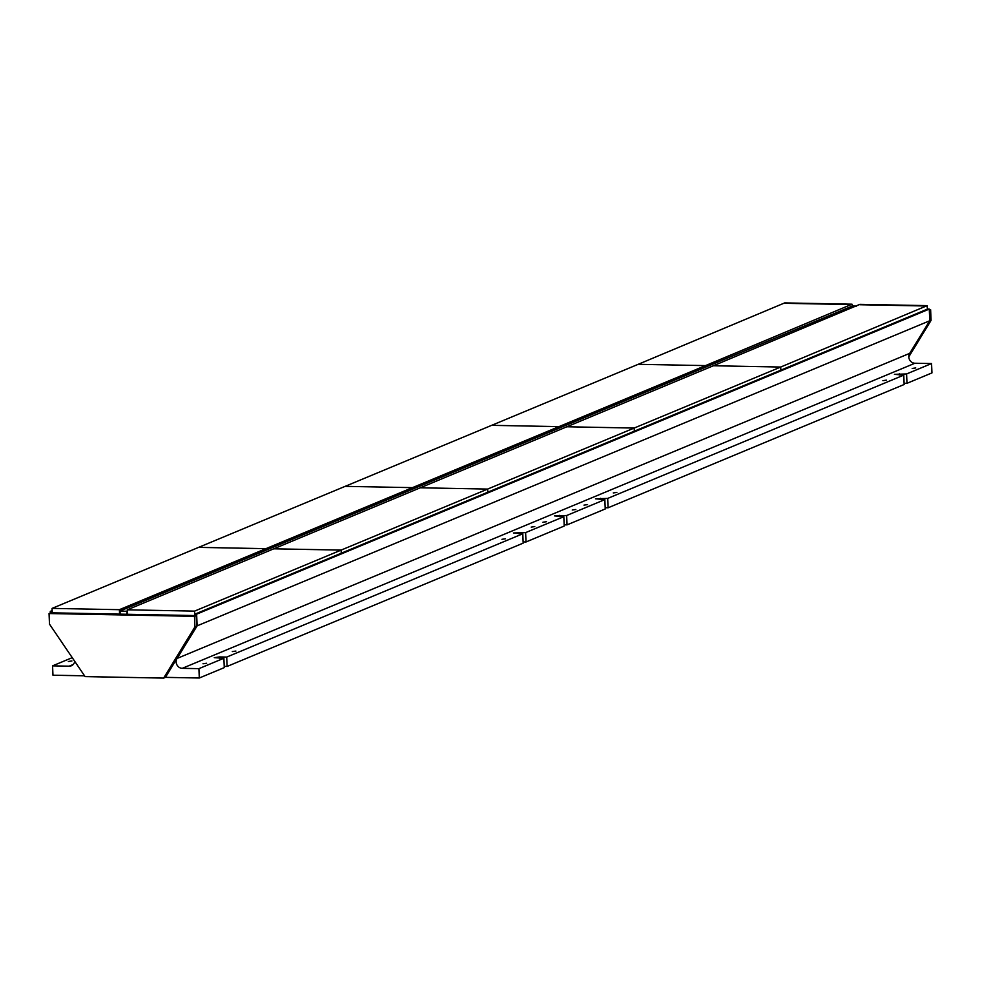 <?xml version="1.0" encoding="UTF-8"?>
<svg xmlns="http://www.w3.org/2000/svg" width="981" height="981" viewBox="0 0 981 981"><rect width="100%" height="100%" fill="white"/><g stroke="black" fill="none" stroke-linecap="round" stroke-linejoin="round"><path stroke-width="1.47" d="M587.558 504.614L583.989 505.129L587.558 504.614M616.853 492.413L613.284 492.928L616.853 492.413M505.497 538.79L501.929 539.305L505.497 538.79M534.792 526.589L531.224 527.104L534.792 526.589M929.767 320.75L197.12 625.853L196.629 614.167L929.277 309.076L929.767 320.75L909.694 353.356A6.315 5.788 -112.6 0 0 914.93 363.24L931.558 363.559L906.591 373.945L894.427 374.337L903.759 375.122L607.68 498.422L595.504 498.814L604.848 499.599L566.65 515.515L554.473 515.896L563.817 516.693L525.62 532.597L513.455 532.977L522.787 533.774L523.18 543.143L227.101 666.442L224.22 666.381M235.881 651.065L232.313 651.58L235.881 651.065M575.822 509.507L572.254 510.01L575.822 509.507M915.764 367.936L912.195 368.451L915.764 367.936M206.574 663.266L203.006 663.781L206.574 663.266M546.515 521.708L542.947 522.223L546.515 521.708M886.456 380.15L882.888 380.653L886.456 380.15M197.12 625.853L177.058 658.447A6.315 5.788 -112.6 0 0 182.282 668.331L198.91 668.65L223.876 658.251L214.263 657.687L219.486 656.939L226.709 657.074L227.101 666.442M68.339 661.476L71.907 660.961L68.339 661.476M126.561 614.253L127.309 611.126M522.787 533.774L226.709 657.074M165.421 677.368L163.655 678.092L85.089 676.596L49.491 624.137L49.05 613.542L50.804 612.806L196.225 615.59L196.666 626.185L165.421 677.368L199.302 678.006L224.269 667.62L223.876 658.251M72.238 657.662L52.569 665.854L52.962 675.21L84.562 675.823M906.591 373.945L906.984 383.313L931.95 372.915L931.558 363.559M906.984 383.313L904.102 383.252M607.68 498.422L608.073 507.79L904.151 384.491L903.759 375.122M608.073 507.79L605.191 507.729M566.65 515.515L567.043 524.872L605.24 508.967L604.848 499.599M567.043 524.872L564.161 524.823M525.62 532.597L526.012 541.966L564.21 526.049L563.817 516.693M526.012 541.966L523.131 541.904M199.302 678.006L198.91 668.65M52.569 665.854L69.197 666.173A6.315 5.788 -112.6 0 0 74.728 661.317M856.621 306.097L852.415 306.011L119.768 611.114L120.467 614.143M51.981 612.831L51.919 611.396L50.276 611.371L50.35 613.002M196.629 614.167L194.986 614.131L195.047 615.565M119.768 611.114L127.003 611.249M929.277 309.076L927.634 309.04L194.986 614.131M50.276 611.371L52.165 610.587M196.666 626.185L194.912 626.92L194.471 616.326L196.225 615.59M163.655 678.092L194.912 626.92M49.05 613.542L194.471 616.326M908.798 356.826L931.067 320.358L930.626 309.763L929.301 309.738M929.645 320.959L931.067 320.358M929.326 310.303L930.626 309.763M127.26 609.826L194.581 611.114L341.118 550.096L341.241 553.235L341.118 550.096L273.785 548.808L127.26 609.826L127.444 614.278M194.581 611.114L194.778 615.565M52.067 608.392L119.4 609.679L265.937 548.661L265.998 550.218L265.937 548.661L198.603 547.373L52.067 608.392L52.263 612.843M119.4 609.679L119.584 614.118M341.118 550.096L487.643 489.078L487.778 492.204L487.643 489.078L420.309 487.79L273.785 548.808L341.118 550.096M265.937 548.661L412.461 487.643L412.523 489.2L412.461 487.643L345.128 486.355L198.603 547.373L265.937 548.661M487.643 489.078L634.167 428.059L634.302 431.186L634.167 428.059L566.846 426.772L420.309 487.79L487.643 489.078M412.461 487.643L558.986 426.625L559.06 428.182L558.986 426.625L491.653 425.337L345.128 486.355L412.461 487.643M634.167 428.059L780.704 367.041L780.839 370.168L780.704 367.041L713.371 365.754L566.846 426.772L634.167 428.059M558.986 426.625L705.523 365.606L705.584 367.164L705.523 365.606L638.19 364.319L491.653 425.337L558.986 426.625M784.702 302.908L852.035 304.196L784.702 302.908L638.19 364.319L705.523 365.606L852.035 304.196L852.109 306.146M852.048 304.576L784.714 303.301M859.883 304.343L927.217 305.631L859.883 304.343L713.371 365.754L780.704 367.041L927.217 305.631L927.364 309.15M927.229 306.023L859.896 304.735M518.397 532.462L518.446 533.689M600.458 498.287L600.507 499.525M219.486 656.939L219.536 658.165M559.428 515.368L559.477 516.607M899.369 373.81L899.418 375.049M126.561 613.898L127.407 613.542M914.93 363.24L182.282 668.331M73.183 664.517L69.197 666.173M909.694 353.356L177.058 658.447"/></g></svg>
